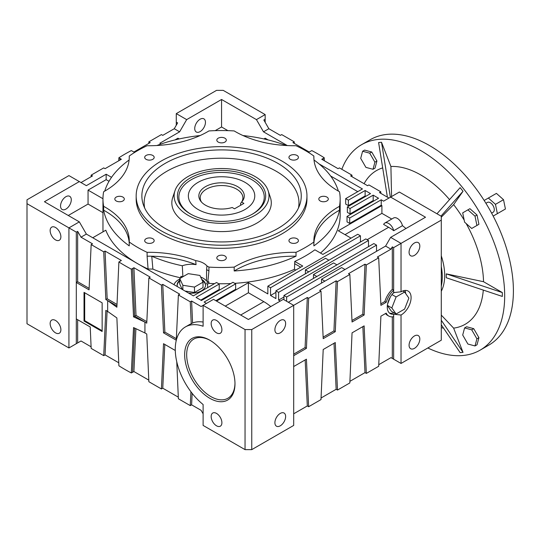 <?xml version="1.0" encoding="UTF-8"?>
<svg xmlns="http://www.w3.org/2000/svg" width="540" height="540" viewBox="0 0 540 540"><rect width="100%" height="100%" fill="white"/><g stroke="black" fill="none" stroke-linecap="round" stroke-linejoin="round"><path stroke-width="0.81" d="M485.926 203.276L487.418 202.412A5.69 3.287 60 0 1 490.266 202.696A5.69 3.287 60 0 1 493.985 207.711A5.69 3.287 60 0 1 493.115 212.274L491.616 213.138M427.822 347.983A118.597 68.472 -120 0 0 480.121 350.15L488.842 345.114A118.597 68.472 -120 0 0 507.02 250.081A118.597 68.472 -120 0 0 429.543 145.571A118.597 68.472 -120 0 0 370.244 139.691L361.517 144.727A118.597 68.472 -120 0 0 341.834 169.297M480.121 350.15A118.597 68.472 -120 0 0 498.299 255.116A118.597 68.472 -120 0 0 420.822 150.606A118.597 68.472 -120 0 0 361.517 144.727M449.53 199.597A88.729 51.226 -120 0 0 420.822 174.994A88.729 51.226 -120 0 0 390.913 166.489L381.517 142.263L378.608 142.526L387.389 197.154M391.568 196.54L390.913 166.489M382.691 167.893A88.729 51.226 -120 0 0 364.108 183.708M477.023 214.994L469.915 208.69L462.699 212.855L464.603 222.163L471.71 228.467L478.926 224.303L477.023 214.994L475.011 216.155L467.897 209.851M473.722 227.306L478.926 224.303M441.281 327.74A88.729 51.226 -120 0 0 443.509 328.084M464.184 220.118A88.729 51.226 -120 0 0 453.627 204.633L463.03 191.261L460.127 187.65L436.968 213.766M483.536 281.711L502.335 292.565L446.256 273.875L483.536 281.711A88.729 51.226 -120 0 0 466.162 223.547M446.256 273.875L446.256 277.749L502.335 296.44L502.335 292.565M441.281 315.097L453.627 328.131A88.729 51.226 -120 0 0 483.3 290.095M453.627 328.131L463.03 352.357L441.281 320.24M441.281 324.79L460.127 352.613L463.03 352.357M371.729 152.003L364.615 150.093L362.603 151.261L360.7 158.369L365.904 167.38L373.012 169.283L375.023 168.122L376.933 161.014L371.729 152.003L369.711 153.164L362.603 151.261M473.722 328.664L466.614 326.761L464.603 327.922L462.699 335.029L467.897 344.041L475.011 345.944L477.023 344.783L478.926 337.675L473.722 328.664L471.71 329.825L464.603 327.922M381.517 142.263L390.353 197.242M463.03 191.261L441.005 216.101M441.281 217.168L453.627 204.633M441.281 291.236A51.233 29.579 -120 0 0 441.281 255.825M441.281 266.504A51.233 29.579 60 0 1 441.281 286.085M373.012 169.283L374.915 162.175L376.933 161.014M374.915 162.175L369.711 153.164M476.915 225.464L475.011 216.155M475.011 345.944L476.915 338.837L478.926 337.675M476.915 338.837L471.71 329.825M484.164 200.462L488.363 198.038L495.47 204.343L497.374 213.651L493.175 216.074M495.47 204.343L503.523 199.692L496.415 193.388L488.363 198.038M503.523 199.692L505.427 209L497.374 213.651M237.627 186.651A22.72 13.115 0 0 0 208.676 185.119A22.72 13.115 0 0 0 200.826 201.278A22.72 13.115 0 0 0 205.497 205.2A22.72 13.115 0 0 0 232.227 207.502L234.509 208.818L243.905 203.398L241.623 202.082A22.72 13.115 0 0 0 242.298 201.278A22.72 13.115 0 0 0 237.627 186.651M240.604 205.301L240.604 203.431L241.623 202.082A21.35 12.326 0 0 0 242.912 197.863A21.35 12.326 0 0 0 236.655 189.142A21.35 12.326 0 0 0 213.394 186.476A21.35 12.326 0 0 0 200.212 197.863A21.35 12.326 0 0 0 201.508 202.082M198.079 209.48A33.21 19.17 0 0 0 234.272 213.638A33.21 19.17 0 0 0 254.772 195.925A33.21 19.17 0 0 0 245.045 182.365A33.21 19.17 0 0 0 208.852 178.207A33.21 19.17 0 0 0 188.352 195.925A33.21 19.17 0 0 0 198.079 209.48M179.732 280.287A14.229 8.215 0 0 0 177.14 285.012A14.229 8.215 0 0 0 177.424 286.639M179.732 281.057A14.229 8.215 0 0 0 177.154 285.397M380.828 303.838L384.871 301.509A17.078 9.862 120 0 1 392.303 289.359L392.303 246.861L393.647 247.631L393.647 292.599L401.031 291.789A14.229 8.215 -60 0 1 408.146 291.087A14.229 8.215 -60 0 1 410.326 302.488A14.229 8.215 -60 0 1 401.031 315.029L393.647 314.219L393.647 359.188L401.031 363.447L401.031 315.029M405.689 293.571A14.229 8.215 120 0 0 404.933 290.446M224.917 138.2A4.745 2.74 0 0 0 219.746 137.606A4.745 2.74 0 0 0 216.817 140.137A4.745 2.74 0 0 0 218.207 142.074A4.745 2.74 0 0 0 223.378 142.668A4.745 2.74 0 0 0 226.307 140.137A4.745 2.74 0 0 0 224.917 138.2M152.793 155.446A4.745 2.74 0 0 0 147.623 154.852A4.745 2.74 0 0 0 144.693 157.383A4.745 2.74 0 0 0 146.084 159.32A4.745 2.74 0 0 0 151.254 159.914A4.745 2.74 0 0 0 154.184 157.383A4.745 2.74 0 0 0 152.793 155.446M122.918 197.087A4.745 2.74 0 0 0 117.747 196.493A4.745 2.74 0 0 0 114.824 199.024A4.745 2.74 0 0 0 116.208 200.961A4.745 2.74 0 0 0 121.379 201.555A4.745 2.74 0 0 0 124.308 199.024A4.745 2.74 0 0 0 122.918 197.087M152.793 238.727A4.745 2.74 0 0 0 147.623 238.133A4.745 2.74 0 0 0 144.693 240.658A4.745 2.74 0 0 0 146.084 242.595A4.745 2.74 0 0 0 151.254 243.189A4.745 2.74 0 0 0 154.184 240.658A4.745 2.74 0 0 0 152.793 238.727M224.917 255.974A4.745 2.74 0 0 0 219.746 255.38A4.745 2.74 0 0 0 216.817 257.911A4.745 2.74 0 0 0 218.207 259.848A4.745 2.74 0 0 0 223.378 260.442A4.745 2.74 0 0 0 226.307 257.911A4.745 2.74 0 0 0 224.917 255.974M297.041 238.727A4.745 2.74 0 0 0 291.87 238.133A4.745 2.74 0 0 0 288.941 240.658A4.745 2.74 0 0 0 290.331 242.595A4.745 2.74 0 0 0 295.502 243.189A4.745 2.74 0 0 0 298.424 240.658A4.745 2.74 0 0 0 297.041 238.727M326.909 197.087A4.745 2.74 0 0 0 321.739 196.493A4.745 2.74 0 0 0 318.816 199.024A4.745 2.74 0 0 0 320.2 200.961A4.745 2.74 0 0 0 325.37 201.555A4.745 2.74 0 0 0 328.3 199.024A4.745 2.74 0 0 0 326.909 197.087M297.041 155.446A4.745 2.74 0 0 0 291.87 154.852A4.745 2.74 0 0 0 288.941 157.383A4.745 2.74 0 0 0 290.331 159.32A4.745 2.74 0 0 0 295.502 159.914A4.745 2.74 0 0 0 298.424 157.383A4.745 2.74 0 0 0 297.041 155.446M65.914 209.095A7.594 4.381 120 0 0 70.868 202.406A7.594 4.381 120 0 0 69.707 196.324A7.594 4.381 120 0 0 65.914 196.695A7.594 4.381 120 0 0 60.953 203.384A7.594 4.381 120 0 0 62.12 209.466A7.594 4.381 120 0 0 65.914 209.095M200.09 131.625A7.594 4.381 120 0 0 205.052 124.936A7.594 4.381 120 0 0 203.891 118.854A7.594 4.381 120 0 0 200.09 119.232A7.594 4.381 120 0 0 195.136 125.921A7.594 4.381 120 0 0 196.297 132.003A7.594 4.381 120 0 0 200.09 131.625M409.077 345.242A7.594 4.381 120 0 0 410.65 348.719A7.594 4.381 120 0 0 416.502 346.687A7.594 4.381 120 0 0 419.816 339.046A7.594 4.381 120 0 0 418.244 335.57A7.594 4.381 120 0 0 412.391 337.608A7.594 4.381 120 0 0 409.077 345.242M409.077 252.281A7.594 4.381 120 0 0 410.65 255.757A7.594 4.381 120 0 0 416.502 253.726A7.594 4.381 120 0 0 419.816 246.085A7.594 4.381 120 0 0 418.244 242.609A7.594 4.381 120 0 0 412.391 244.64A7.594 4.381 120 0 0 409.077 252.281M274.901 422.712A7.594 4.381 120 0 0 276.473 426.188A7.594 4.381 120 0 0 282.319 424.157A7.594 4.381 120 0 0 285.633 416.515A7.594 4.381 120 0 0 284.06 413.039A7.594 4.381 120 0 0 278.215 415.071A7.594 4.381 120 0 0 274.901 422.712M274.901 329.751A7.594 4.381 120 0 0 276.473 333.227A7.594 4.381 120 0 0 282.319 331.189A7.594 4.381 120 0 0 285.633 323.555A7.594 4.381 120 0 0 284.06 320.078A7.594 4.381 120 0 0 278.215 322.11A7.594 4.381 120 0 0 274.901 329.751M55.512 320.456A7.594 4.381 -120 0 0 51.719 320.078A7.594 4.381 -120 0 0 50.558 326.16A7.594 4.381 -120 0 0 55.512 332.849A7.594 4.381 -120 0 0 59.306 333.227A7.594 4.381 -120 0 0 60.473 327.146A7.594 4.381 -120 0 0 55.512 320.456M55.512 227.489A7.594 4.381 -120 0 0 51.719 227.117A7.594 4.381 -120 0 0 50.558 233.199A7.594 4.381 -120 0 0 55.512 239.888A7.594 4.381 -120 0 0 59.306 240.26A7.594 4.381 -120 0 0 60.473 234.178A7.594 4.381 -120 0 0 55.512 227.489M216.526 413.417A7.594 4.381 -120 0 0 212.733 413.039A7.594 4.381 -120 0 0 211.572 419.121A7.594 4.381 -120 0 0 216.526 425.81A7.594 4.381 -120 0 0 220.327 426.188A7.594 4.381 -120 0 0 221.488 420.107A7.594 4.381 -120 0 0 216.526 413.417M216.526 320.456A7.594 4.381 -120 0 0 212.733 320.078A7.594 4.381 -120 0 0 211.572 326.16A7.594 4.381 -120 0 0 216.526 332.849A7.594 4.381 -120 0 0 220.327 333.227A7.594 4.381 -120 0 0 221.488 327.139A7.594 4.381 -120 0 0 216.526 320.456M209.824 398.311A35.579 20.54 60 0 1 184.66 354.733A35.579 20.54 60 0 1 209.824 340.207L209.824 340.207A35.579 20.54 60 0 1 234.981 383.785A35.579 20.54 60 0 1 209.824 398.311M210.33 340.511A34.155 19.724 -120 0 0 186.678 355.023A34.155 19.724 -120 0 0 210.829 396.569A34.155 19.724 -120 0 0 234.974 383.198M277.918 163.384A79.697 46.015 0 0 0 184.194 155.277A79.697 46.015 0 0 0 143.309 204.64A79.697 46.015 0 0 0 165.206 228.46A79.697 46.015 0 0 0 244.917 239.915A79.697 46.015 0 0 0 299.815 204.64A79.697 46.015 0 0 0 277.918 163.384M298.465 208.001A77.409 44.692 0 0 0 276.298 171.295A77.409 44.692 0 0 0 187.893 162.648A77.409 44.692 0 0 0 144.659 208.001M255.11 176.553A47.439 27.392 180 0 1 268.144 190.735A47.439 27.392 180 0 1 243.803 220.118A47.439 27.392 180 0 1 188.015 215.291A47.439 27.392 180 0 1 174.98 190.735A47.439 27.392 180 0 1 207.664 169.736A47.439 27.392 180 0 1 255.11 176.553M174.98 190.735L172.733 197.458A49.727 28.708 0 0 0 186.401 223.196A49.727 28.708 0 0 0 244.876 228.251A49.727 28.708 0 0 0 270.392 197.458L268.144 190.735M190.363 213.935L190.363 213.935A44.118 25.475 180 0 1 190.363 177.91A44.118 25.475 180 0 1 252.761 177.91A44.118 25.475 180 0 1 252.761 213.935A44.118 25.475 180 0 1 190.363 213.935M190.876 214.225A42.694 24.651 180 0 1 191.619 179.51A42.694 24.651 180 0 1 251.755 179.651A42.694 24.651 180 0 1 252.248 214.225M136.168 195.925L136.168 199.024A85.394 49.302 0 0 0 161.183 233.881A85.394 49.302 0 0 0 254.239 244.566A85.394 49.302 0 0 0 306.956 199.024L306.956 195.925A85.394 49.302 180 0 1 254.239 241.468A85.394 49.302 180 0 1 161.183 230.782A85.394 49.302 180 0 1 136.168 195.925A85.394 49.302 180 0 1 188.885 150.377A85.394 49.302 180 0 1 281.941 161.062A85.394 49.302 180 0 1 306.956 195.925M323.176 160.076L323.109 158.49L324.236 157.761A184.066 106.272 0 0 0 318.168 154.089A184.066 106.272 0 0 0 311.81 150.586L309.211 152.017L292.916 142.607L294.26 141.831L281.704 134.588L280.361 135.358L268.859 128.722L263.493 131.821L256.446 119.617L265.167 114.581L223.229 90.369L216.54 90.369L176.276 113.616L186.671 119.617L221.562 99.475L256.446 119.617M339.485 206.314L339.485 210.188A118.597 68.472 180 0 1 313.875 245.882L313.875 242.008A83.018 47.932 180 0 1 313.855 240.948A83.018 47.932 180 0 1 339.485 206.314A118.597 68.472 0 0 0 340.16 199.024A118.597 68.472 0 0 0 339.485 191.734A83.018 47.932 180 0 1 338.175 190.991A83.018 47.932 180 0 1 313.855 157.093A83.018 47.932 180 0 1 313.875 156.033A118.597 68.472 0 0 0 305.424 150.606A118.597 68.472 0 0 0 296.015 145.726A83.018 47.932 180 0 1 235.474 131.699A83.018 47.932 180 0 1 234.191 130.936A118.597 68.472 0 0 0 208.933 130.936A83.018 47.932 180 0 1 147.103 145.726A118.597 68.472 0 0 0 129.249 156.033A83.018 47.932 180 0 1 129.269 157.093A83.018 47.932 180 0 1 103.633 191.734A118.597 68.472 0 0 0 102.965 199.024A118.597 68.472 0 0 0 103.633 206.314A83.018 47.932 180 0 1 129.269 240.948A83.018 47.932 180 0 1 129.249 242.008A118.597 68.472 0 0 0 137.7 247.442A118.597 68.472 0 0 0 147.103 252.322A83.018 47.932 180 0 1 195.662 260.618L196.074 264.654A83.018 47.932 0 0 0 151.767 256.21A83.018 47.932 0 0 0 147.103 256.196L147.103 252.322M340.16 199.024L340.16 215.291A118.597 68.472 180 0 1 320.504 253.044M313.875 156.033L313.875 158.159M314.01 160.002A118.597 68.472 180 0 1 338.391 191.113M296.015 252.322L296.015 256.196A118.597 68.472 180 0 1 234.191 270.979L234.191 267.104A83.018 47.932 180 0 1 296.015 252.322A118.597 68.472 0 0 0 313.875 242.008M208.933 267.104L208.933 270.979A83.018 47.932 0 0 0 206.591 269.622L206.948 265.95A83.018 47.932 180 0 1 208.933 267.104A118.597 68.472 0 0 0 234.191 267.104M208.933 270.979L207.846 281.752A118.597 68.472 0 0 0 208.838 281.819L208.966 283.379A118.597 68.472 180 0 0 214.542 283.642M368.489 246.665L368.489 240.469L365.803 238.916L275.906 290.824L275.906 298.566L270.54 295.468L270.54 287.726L360.437 235.818L357.757 234.272L322.866 254.414L314.881 249.804A118.597 68.472 180 0 1 294.752 261.421L294.476 269.291A118.597 68.472 180 0 1 234.765 283.338M230.796 283.554A118.597 68.472 180 0 1 218.693 283.743M103.046 231.809A118.597 68.472 180 0 1 102.965 229.237L102.965 199.024M147.103 256.196L148.082 269.041A118.597 68.472 180 0 1 137.7 263.709A118.597 68.472 180 0 1 105.813 230.216L92.752 237.755M129.249 242.008L129.249 245.882A118.597 68.472 180 0 1 103.633 210.188L103.633 206.314M104.733 191.113A118.597 68.472 180 0 1 129.114 160.002M129.249 158.159L129.249 156.033M156.836 145.517A118.597 68.472 180 0 1 200.104 135.554M243.02 135.554A118.597 68.472 180 0 1 286.288 145.517M84.699 292.761L84.699 320.645L102.141 330.716M205.585 285.397A14.229 8.215 0 0 0 202.223 280.476M185.051 291.047L194.488 292.505L203.013 287.584L203.013 282.163L199.894 275.441L188.251 273.645L179.732 278.566L179.732 283.986L182.257 289.433M389.435 313.038A14.229 8.215 120 0 0 393.937 312.755M390.353 296.946L387.572 304.121M394.612 292.397L392.951 293.355M387.356 305.546L391.399 311.297L396.097 314.003L404.615 309.082L408.881 298.107L404.615 292.039L396.097 296.959L391.952 294.57M441.281 220.131L441.281 216.257L399.35 192.051L390.629 197.087L425.513 217.228L390.629 237.371L401.031 243.371L441.281 220.131L441.281 340.207L401.031 363.447M203.114 413.802L201.096 410.319L191.612 404.838L190.269 405.614L190.917 391.736M176.749 361.706L178.382 398.756L190.269 405.614M178.315 397.163L162.763 388.186L161.419 388.955L163.525 343.697L175.284 350.48M118.76 362.779L105.064 354.875L103.721 355.644L105.833 310.385L107.656 311.438L116.883 317.939L118.888 365.783A184.066 106.272 0 0 0 131.315 372.958L133.549 327.564L144.936 332.957L146.758 334.01L148.864 381.713L161.419 388.955M148.797 380.12L133.913 371.527L132.57 372.303L134.629 328.111M131.315 372.958L132.57 372.303M206.469 303.413L204.12 302.056L235.649 283.851L232.97 282.299L201.434 300.503L196.067 297.405L219.213 284.04L216.526 282.494L193.381 295.859L86.373 234.077L79.333 221.873L44.442 201.731L79.333 181.589L68.931 175.588L27 199.793L27 203.668L68.931 227.88L68.931 347.956L76.309 343.697L76.309 318.938L90.221 326.963L91.166 348.401L103.721 355.644M91.098 346.808L81.007 340.983L76.309 343.697M265.167 122.33L265.167 114.581M401.031 291.789L401.031 243.371L393.647 247.631M393.647 292.599A14.229 8.215 120 0 0 390.224 313.605A14.229 8.215 120 0 0 393.647 314.219M392.303 289.359L393.647 290.135A17.078 9.862 120 0 0 386.215 302.279L384.871 301.509M293.686 355.705L306.43 348.34L308.644 298.256L320.99 291.134L323.204 338.661L335.279 331.688L337.493 281.603L349.839 274.475L352.053 322.002L364.129 315.029L366.343 264.944L378.689 257.823L380.902 305.35L386.215 302.279M293.686 366.545L306.43 359.188L308.644 406.714L320.99 399.587L323.204 349.502L335.279 342.536L337.493 390.062L349.839 382.934L352.053 332.849L364.129 325.877L366.343 373.403L378.689 366.275L380.902 316.19L386.215 313.126A17.078 9.862 -60 0 0 388.8 316.069A17.078 9.862 -60 0 0 393.647 316.69M68.931 347.956L27 323.75L27 203.668M79.333 221.873L68.931 227.88L76.309 232.139L76.309 318.938M251.755 449.631L293.686 425.425L293.686 305.35L251.755 329.555L251.755 449.631L245.045 449.631L245.045 329.555L203.114 305.35L201.096 306.511L191.612 301.03L190.269 301.806L191.241 323.771L192.578 322.994L191.612 301.03M191.241 323.771A48.863 28.208 60 0 0 189.081 324.81L185.389 326.943A48.863 28.208 60 0 0 176.762 361.773A48.863 28.208 60 0 0 203.114 404.521L203.114 425.425L245.045 449.631M185.389 326.943A48.863 28.208 60 0 1 203.114 326.248L203.114 305.35L213.509 299.342L248.4 319.484L283.284 299.342L293.686 305.35L307.307 297.486L308.644 298.256M245.045 329.555L251.755 329.555M176.276 113.616L176.276 125.233M203.114 322.056A48.863 28.208 -120 0 0 192.578 322.994M296.015 256.196A83.018 47.932 0 0 0 234.191 270.979M129.249 243.756A83.018 47.932 0 0 0 103.633 210.188M339.485 210.188A83.018 47.932 0 0 0 313.875 243.756M200.617 277A16.672 9.626 0 0 1 206.51 280.982L206.591 269.622M182.945 276.709A16.672 9.626 0 0 0 182.885 276.73L182.318 265.768A17.131 9.896 180 0 1 196.074 264.654M206.948 265.95A17.3 9.99 0 0 0 195.662 260.618M182.885 276.73A115.756 66.832 180 0 1 180.907 276.311L180.806 277.844A115.756 66.832 180 0 1 152.894 269.089L151.767 256.21A115.756 66.832 0 0 0 182.318 265.768M148.082 269.041A82.222 47.473 180 0 1 152.894 269.089M219.213 284.04L219.213 289.467L200.765 300.119M235.649 283.851L235.649 289.271L215.858 300.699M216.533 301.084L248.4 282.69L267.853 293.922L267.853 286.173L270.54 287.726M295.785 270.047L294.476 269.291M207.245 284.364L208.966 283.379M206.51 280.982A82.323 47.527 180 0 1 207.846 281.752M225.254 306.119L248.4 292.761L263.831 301.664A44.591 25.745 60 0 1 270.769 306.572M286.639 301.279L286.639 297.02L376.542 245.113L373.856 243.567L283.952 295.468L286.639 297.02M283.952 299.727L283.952 295.468M275.906 290.824L278.586 292.37L278.586 300.119L280.267 301.084M248.4 292.761L248.4 282.69M365.803 196.31L365.135 195.925L365.135 190.499L370.501 193.597L347.355 206.962L350.042 208.514L373.187 195.149L378.554 198.248L347.018 216.452L349.704 218.005L381.233 199.793L383.582 201.15L390.629 197.087M405.945 228.528A47.439 27.392 -120 0 0 402.455 225.673A7.594 4.381 -120 0 0 393.545 218.012L384.824 223.047A7.594 4.381 -120 0 0 383.643 224.424L388.618 227.3L367.146 239.693M391.763 219.044L381.908 213.354L381.908 205.605L381.233 205.22L381.233 199.793M373.856 200.961L373.187 200.57L373.187 195.149M179.213 138.935L177.95 138.206L174.98 139.921M215.204 130.646L221.562 126.974L221.562 99.475M118.76 160.765L118.888 157.761A184.066 106.272 0 0 1 131.315 150.586L133.913 152.017L150.208 142.607L148.864 141.831L161.419 134.588L162.763 135.358L174.265 128.722L179.631 131.821L186.671 119.617M179.631 131.821L159.84 143.242L161.116 143.984M68.263 215.487L88.054 204.059L102.965 212.666M221.562 126.974L227.921 130.646M294.752 261.421L302.738 266.031L267.853 286.173M294.752 263.743L300.726 267.192M365.135 195.925L348.361 205.605L345.681 204.059L345.681 198.632L348.361 200.185L365.135 190.499M357.757 191.66L330.635 176.006M268.137 139.921L265.167 138.206L263.912 138.935M351.047 238.14L338.297 230.782L381.908 205.605M381.233 205.22L349.704 223.425L347.018 221.873L347.018 216.452M373.187 200.57L350.042 213.935L347.355 212.382L347.355 206.962M109.013 181.298L106.164 179.658L88.054 190.114L102.965 198.72M88.054 190.114L88.054 204.059M278.586 300.119L283.952 297.02M144.936 332.957L144.936 322.117L146.758 323.163L148.864 277.904L161.419 285.147L163.525 332.849L176.276 340.207L178.382 294.948L190.269 301.806M76.309 232.139L77.652 231.363L77.652 281.718L76.309 282.494L89.059 289.852L91.166 244.593L103.721 251.836L105.833 299.538L107.656 300.591L107.656 311.438M84.024 292.37L84.024 321.037L102.141 331.493L102.141 302.832L84.024 292.37M148.864 141.831L148.797 143.424M388.949 198.052L379.465 192.578L380.801 191.801L380.876 193.388M352.026 176.735L351.952 175.142L339.404 167.9L338.06 168.669L321.766 159.266L323.109 158.49M380.801 191.801L368.921 184.937L367.578 185.713L350.615 175.919L351.952 175.142M392.303 316.865L392.303 358.412L390.967 357.642L378.756 364.689M388.8 316.069L387.457 315.299A17.078 9.862 -60 0 1 385.54 313.517M393.647 359.188L392.303 358.412M349.906 381.341L365 372.627L366.343 373.403M321.057 398L336.15 389.286L337.493 390.062M293.686 413.802L307.307 405.938L308.644 406.714M294.327 143.424L294.26 141.831M118.888 157.761L121.358 159.266L105.064 168.669L103.721 167.9L91.166 175.142L91.098 176.735M265.167 119.232L263.831 120.002L268.859 128.722M345.681 198.632L362.448 188.953L319.025 163.877M287.314 145.571L263.493 131.821M133.549 316.845L144.936 322.117L134.683 316.19L133.549 316.845L131.315 269.15L132.57 268.495L134.683 316.19L136.019 315.421L146.826 321.658M116.944 305.951L107.656 300.591L116.883 307.226L118.888 261.974A184.066 106.272 0 0 0 131.315 269.15M324.365 160.765L324.236 157.761M86.373 234.077L81.007 237.175L92.509 243.817L91.166 244.593M118.888 261.974L121.358 260.469L105.064 251.066L103.721 251.836M148.864 277.904L150.208 277.128L133.913 267.719L132.57 268.495M178.382 294.948L179.726 294.172L162.763 284.378L161.419 285.147M378.689 257.823L377.345 257.047L390.967 249.183L385.594 246.085L288.32 302.252M320.99 291.134L319.646 290.358L336.15 280.827L337.493 281.603M349.839 274.475L348.496 273.699L365 264.175L366.343 264.944M111.537 177.329L106.164 174.231L86.373 185.659L79.333 181.589M81.007 182.56L92.509 175.919L91.166 175.142M392.303 246.861L390.967 249.183M390.629 237.371L385.594 246.085M106.164 174.231L106.164 179.658M176.276 122.135L177.62 122.911L174.265 128.722M81.007 237.175L77.652 231.363M293.686 354.152L305.087 347.571L306.43 348.34M305.087 347.571L307.307 297.486M323.136 337.149L333.936 330.912L335.279 331.688M333.936 330.912L336.15 280.827M351.979 320.497L362.786 314.26L364.129 315.029M362.786 314.26L365 264.175M120.015 158.49L119.948 160.076M133.913 267.719L136.019 315.421M105.064 251.066L107.17 298.762L117.011 304.439M107.17 298.762L105.833 299.538M77.652 281.718L89.127 288.347M162.763 284.378L164.869 332.073L176.344 338.702M164.869 332.073L163.525 332.849M362.86 326.612L365 372.627M334.01 343.265L336.15 389.286M305.161 359.924L307.307 405.938M77.652 342.92L77.652 319.707M105.064 354.875L107.102 311.114M133.913 371.527L135.905 328.745M162.763 388.186L164.801 344.425M192.146 393.336L191.612 404.838M360.437 242.015L360.437 235.818M376.542 251.316L376.542 245.113M270.54 295.468L275.906 292.37M328.907 260.219L325.553 258.282L305.424 269.906L305.424 273.78M278.586 292.37L368.489 240.469M336.953 264.87L333.605 262.933L313.477 274.556L313.477 278.424M345.006 269.521L341.651 267.584L321.523 279.2L321.523 283.075M313.477 274.556L316.832 276.487M321.523 279.2L324.878 281.138M305.424 269.906L308.779 271.843M381.908 213.354L345.006 234.657M350.042 213.935L350.042 208.514M349.704 223.425L349.704 218.005M348.361 205.605L348.361 200.185M402.455 225.673L393.734 230.708A7.594 4.381 -120 0 0 384.824 223.047M393.734 230.708A47.439 27.392 -120 0 0 388.618 227.3M207.569 287.665A16.976 9.801 0 0 0 207.671 286.2A16.976 9.801 0 0 0 206.597 283.115L208.838 281.819M180.907 276.311L180.907 277.884M179.732 279.079A16.976 9.801 0 0 0 174.035 284.688M188.548 293.065A14.229 8.215 0 0 0 205.605 285.012A14.229 8.215 0 0 0 201.71 279.369M404.615 292.039L402.752 290.966M396.097 296.959L391.838 307.942L387.376 305.37M391.838 307.942L396.097 314.003M179.732 278.566L182.851 285.282L194.488 287.084L194.488 292.505M182.851 285.282L182.851 289.778M194.488 287.084L203.013 282.163M84.699 320.645L84.024 321.037M240.685 315.029L263.831 301.664M207.671 286.2L207.751 287.557"/></g></svg>
